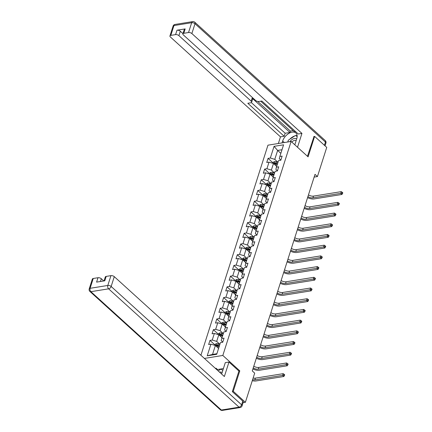 <?xml version="1.0" encoding="UTF-8"?>
<svg xmlns="http://www.w3.org/2000/svg" width="432" height="432" viewBox="0 0 432 432"><rect width="100%" height="100%" fill="white"/><g stroke="black" fill="none" stroke-linecap="round" stroke-linejoin="round"><path stroke-width="0.65" d="M232.421 391.446L233.264 391.311L239.792 370.856L222.82 355.46L291.119 141.448L267.964 145.174L200.918 355.255M222.82 355.46L204.406 358.42M274.061 146.34L270.34 158.009L268.056 158.377L266.738 162.491L269.023 162.124L266.922 168.718L264.638 169.085L263.32 173.2L265.604 172.832L263.504 179.426L261.22 179.793L259.907 183.908L262.192 183.541L260.086 190.129L257.801 190.496L256.489 194.616L258.773 194.249L256.667 200.837L254.383 201.204L253.071 205.324L255.355 204.957L253.255 211.545L250.97 211.912L249.653 216.032L251.937 215.665L249.836 222.253L247.552 222.62L246.235 226.741L248.519 226.373L246.418 232.961L244.134 233.329L242.822 237.443L245.106 237.076L243 243.67L240.716 244.037L239.404 248.152L241.688 247.784L239.582 254.372L237.298 254.74L235.985 258.86L238.27 258.493L236.164 265.081L233.879 265.448L232.567 269.568L234.851 269.201L232.751 275.789L230.467 276.156L229.149 280.276L231.433 279.909L229.333 286.497L227.048 286.864L225.731 290.984L228.015 290.617L225.914 297.205L223.63 297.572L222.318 301.687L224.602 301.32L222.496 307.913L220.212 308.281L218.9 312.395L221.184 312.028L219.078 318.616L216.794 318.989L215.482 323.104L217.766 322.736L215.665 329.324L213.381 329.692L212.063 333.812L214.348 333.445L212.247 340.033L209.963 340.4L208.645 344.52L210.929 344.153L207.209 355.822L216.718 354.289L220.444 342.619L222.728 342.252L224.041 338.137L221.756 338.504L223.862 331.916L226.147 331.549L227.459 327.429L225.175 327.796L227.281 321.208L229.565 320.841L230.877 316.721L228.593 317.088L230.693 310.5L232.978 310.133L234.295 306.013L232.011 306.38L234.112 299.792L236.396 299.425L237.713 295.304L235.429 295.672L237.53 289.084L239.814 288.716L241.126 284.602L238.842 284.969L240.948 278.375L243.232 278.008L244.544 273.893L242.26 274.261L244.366 267.673L246.65 267.305L247.963 263.185L245.678 263.552L247.779 256.964L250.063 256.597L251.381 252.477L249.097 252.844L251.197 246.256L253.481 245.889L254.799 241.769L252.515 242.136L254.615 235.548L256.9 235.181L258.212 231.061L255.928 231.428L258.034 224.84L260.318 224.473L261.63 220.358L259.346 220.725L261.452 214.132L263.736 213.764L265.048 209.65L262.764 210.017L264.865 203.423L267.149 203.056L268.466 198.941L266.182 199.309L268.283 192.721L270.567 192.353L271.885 188.233L269.6 188.6L271.701 182.012L273.985 181.645L275.297 177.525L273.013 177.892L275.119 171.304L277.403 170.937L278.716 166.817L276.431 167.184L278.537 160.596L280.822 160.229L282.134 156.109L279.85 156.476L283.576 144.812L274.061 146.34L277.63 150.444L274.779 159.365L277.997 162.286M314.134 177.093L317.434 176.558L315.009 174.361L252.272 370.937L254.696 373.135L245.387 402.305L233.264 391.311M221.756 338.504L221.195 340.664L222.777 342.101M219.904 344.309L216.691 341.388L218.792 334.8L222.01 337.721M212.247 340.033L216.691 341.388M214.348 333.445L218.792 334.8M225.175 327.796L224.613 329.956L226.195 331.393M223.322 333.601L220.104 330.685L222.21 324.092L225.423 327.013M215.665 329.324L220.104 330.685M217.766 322.736L222.21 324.092M228.593 317.088L228.031 319.253L229.613 320.684M226.741 322.893L223.522 319.977L225.628 313.389L228.841 316.305M219.078 318.616L223.522 319.977M221.184 312.028L225.628 313.389M232.011 306.38L231.444 308.545L233.026 309.982M230.159 312.185L226.94 309.269L229.041 302.681L232.259 305.597M222.496 307.913L226.94 309.269M224.602 301.32L229.041 302.681M235.429 295.672L234.862 297.837L236.444 299.273M233.572 301.482L230.359 298.561L232.459 291.973L235.678 294.889M225.914 297.205L230.359 298.561M228.015 290.617L232.459 291.973M238.842 284.969L238.28 287.129L239.863 288.565M236.99 290.774L233.777 287.852L235.877 281.264L239.096 284.18M229.333 286.497L233.777 287.852M231.433 279.909L235.877 281.264M242.26 274.261L241.699 276.421L243.281 277.857M240.408 280.066L237.19 277.144L239.296 270.556L242.514 273.478M232.751 275.789L237.19 277.144M234.851 269.201L239.296 270.556M245.678 263.552L245.117 265.712L246.699 267.149M243.826 269.357L240.608 266.441L242.714 259.848L245.927 262.769M236.164 265.081L240.608 266.441M238.27 258.493L242.714 259.848M249.097 252.844L248.53 255.01L250.112 256.441M247.244 258.649L244.026 255.733L246.127 249.145L249.345 252.061M239.582 254.372L244.026 255.733M241.688 247.784L246.127 249.145M252.515 242.136L251.948 244.301L253.53 245.732M250.663 247.941L247.444 245.025L249.545 238.437L252.763 241.353M243 243.67L247.444 245.025M245.106 237.076L249.545 238.437M255.928 231.428L255.366 233.593L256.948 235.03M254.075 237.233L250.862 234.317L252.963 227.729L256.181 230.645M246.418 232.961L250.862 234.317M248.519 226.373L252.963 227.729M259.346 220.725L258.784 222.885L260.366 224.321M257.494 226.53L254.275 223.609L256.381 217.021L259.6 219.937M249.836 222.253L254.275 223.609M251.937 215.665L256.381 217.021M262.764 210.017L262.202 212.177L263.785 213.613M260.912 215.822L257.693 212.9L259.799 206.312L263.012 209.234M253.255 211.545L257.693 212.9M255.355 204.957L259.799 206.312M266.182 199.309L265.615 201.469L267.197 202.905M264.33 205.114L261.112 202.198L263.212 195.604L266.431 198.526M256.667 200.837L261.112 202.198M258.773 194.249L263.212 195.604M269.6 188.6L269.033 190.76L270.616 192.197M267.748 194.405L264.53 191.489L266.63 184.896L269.849 187.817M260.086 190.129L264.53 191.489M262.192 183.541L266.63 184.896M273.013 177.892L272.452 180.058L274.034 181.489M271.161 183.697L267.948 180.781L270.049 174.193L273.267 177.109M263.504 179.426L267.948 180.781M265.604 172.832L270.049 174.193M276.431 167.184L275.87 169.349L277.452 170.786M274.579 172.989L271.361 170.073L273.467 163.485L276.685 166.401M266.922 168.718L271.361 170.073M269.023 162.124L273.467 163.485M279.85 156.476L279.288 158.641L280.87 160.078M280.843 153.36L277.63 150.444L281.999 149.742M270.34 158.009L274.779 159.365M291.119 141.448L308.092 156.843L314.62 136.393L313.772 136.528M314.62 136.393L326.743 147.393L317.434 176.558M243.086 402.678L245.387 402.305M218.592 348.43L215.374 345.508L212.528 354.429L216.902 353.727M207.209 355.822L212.528 354.429M210.929 344.153L215.374 345.508M268.056 158.377L272.873 162.751M264.638 169.085L269.455 173.459M261.22 179.793L266.042 184.162M257.801 190.496L262.624 194.87M254.383 201.204L259.205 205.578M250.97 211.912L255.787 216.286M247.552 222.62L252.369 226.994M244.134 233.329L248.956 237.703M240.716 244.037L245.538 248.405M237.298 254.74L242.12 259.114M233.879 265.448L238.702 269.822M230.467 276.156L235.283 280.53M227.048 286.864L231.871 291.238M223.63 297.572L228.452 301.946M220.212 308.281L225.034 312.655M216.794 318.989L221.616 323.357M213.381 329.692L218.198 334.066M209.963 340.4L214.785 344.774M239.792 370.856L238.864 371.007M275.648 165.467L276.826 165.953M272.711 163.253L272.97 162.459L274.439 161.568A2.176 1.048 17.7 0 1 276.372 161.876L277.922 162.524M277.506 163.825L275.956 163.183A2.176 1.048 -162.3 0 0 274.552 162.853L274.288 163.674A2.176 1.048 17.7 0 1 275.697 164.003L277.241 164.651M274.552 162.853L275.249 163.485A1.107 0.535 17.7 0 1 275.621 163.604L277.344 164.322M308.47 194.848A4.109 1.971 -162.3 0 0 313.47 196.117L341.291 191.641L340.74 193.358L342.085 193.039L342.565 193.482L342.787 192.796L342.301 192.353L342.085 193.039M307.919 196.565A4.109 1.971 -162.3 0 0 312.925 197.829L340.74 193.358L341.955 194.459L314.134 198.931A6.161 2.959 17.7 0 1 307.589 197.608M341.955 194.459L342.565 193.482M342.301 192.353L341.291 191.641M296.665 138.985A5.341 3.224 -47.8 0 0 290.239 141.248A5.341 3.224 -47.8 0 0 289.953 141.637M296.104 140.746A3.656 2.209 -47.8 0 0 296.082 140.724A3.656 2.209 -47.8 0 0 291.848 142.112M287.793 141.982L288.382 140.146L295.418 135.497L297.157 136.528M222.102 372.622A5.341 3.224 -47.8 0 0 219.553 372.163M218.171 370.91L220.849 369.139L222.842 370.316M282.058 142.906L282.663 141.005A9.239 5.578 -47.8 0 1 288.77 133.466A9.239 5.578 -47.8 0 1 295.915 133.029A9.239 5.578 -47.8 0 1 296.746 138.742L294.813 144.801M297.529 147.263L301.946 133.412L298.258 134.006L261.884 101.012L258.946 101.482A2.462 1.183 -162.3 0 1 255.614 100.467L183.357 34.916A2.462 1.183 -162.3 0 1 182.887 33.863L184.291 29.473A2.462 1.183 17.7 0 1 185.182 28.901L176.985 30.218A2.462 1.183 17.7 0 1 180.317 31.239L182.957 33.637M260.712 101.201L294.403 131.76L295.574 131.571M257.693 101.439L290.396 131.101L293.182 130.653M290.396 131.101L289.958 132.473L285.142 133.25L284.175 136.269L280.481 136.863L170.402 37.001A2.462 1.183 -162.3 0 1 169.933 35.948A2.462 1.183 -162.3 0 1 170.824 35.375L175.581 34.614L176.985 30.218M278.365 143.5L280.481 136.863M301.946 133.412L191.867 33.545A2.462 1.183 -162.3 0 0 188.536 32.53L183.778 33.291A2.462 1.183 -162.3 0 0 182.887 33.863M180.317 31.239L178.913 35.629L251.17 101.18A2.462 1.183 -162.3 0 1 251.64 102.233A2.462 1.183 -162.3 0 1 250.749 102.8L247.806 103.275L284.175 136.269M178.913 35.629A2.462 1.183 -162.3 0 0 175.581 34.614M314.021 136.49L307.471 156.281M251.17 101.18L252.131 98.161L289.958 132.473M252.131 98.161A2.462 1.183 17.7 0 1 252.601 99.214L251.64 102.233M251.343 102.595L285.142 133.25M297.124 135.545A9.239 5.578 -47.8 0 0 295.72 135.68M294.754 135.94A9.239 5.578 -47.8 0 0 289.715 139.266M287.96 141.458A9.239 5.578 -47.8 0 0 287.62 142.009M297.162 136.404L295.871 135.772M296.39 136.075L295.974 135.702M221.54 373.961A9.239 5.578 -47.8 0 0 222.183 372.384L225.293 362.637L228.982 362.043L224.359 376.526L114.28 276.658L111.148 286.475L241.596 404.816L242.779 401.112L232.351 391.651L238.923 371.061L228.982 362.043M223.393 368.588L217.496 369.533L216.043 368.215L215.33 368.329M103.772 280.962L101.326 278.743L100.445 281.497M93.236 278.489L90.104 288.306A2.462 1.183 -162.3 0 0 89.213 288.873L92.345 279.061A2.462 1.183 17.7 0 1 93.236 278.489L97.994 277.722A2.462 1.183 17.7 0 1 101.326 278.743M104.042 280.919L105.3 276.977A2.462 1.183 17.7 0 1 106.191 276.404L110.948 275.643A2.462 1.183 17.7 0 1 114.28 276.658M97.994 277.722L96.595 282.118L104.792 280.8L106.191 276.404M242.779 401.112A2.462 1.183 17.7 0 1 243.248 402.16L242.066 405.869A2.462 1.183 -162.3 0 0 241.596 404.816A2.462 1.49 132.2 0 1 239.063 407.176L108.616 288.835L90.904 291.681L221.351 410.027L239.063 407.176A2.462 1.566 -99.1 0 0 240.111 407.549A2.462 2.462 0 0 0 242.066 405.869M216.043 368.215L215.854 368.804M217.496 369.533L217.307 370.127M272.23 176.17L273.407 176.661M269.298 173.961L269.552 173.162L271.021 172.276A2.176 1.048 17.7 0 1 272.954 172.584L274.504 173.232M274.088 174.533L272.538 173.891A2.176 1.048 -162.3 0 0 271.134 173.561L270.869 174.382A2.176 1.048 17.7 0 1 272.279 174.712L273.823 175.36M271.134 173.561L271.831 174.193A1.107 0.535 17.7 0 1 272.203 174.312L273.931 175.03M305.051 205.556A4.109 1.971 -162.3 0 0 310.057 206.825L337.873 202.349L337.322 204.066L338.666 203.747L339.152 204.19L339.368 203.504L338.882 203.062L338.666 203.747M304.506 207.274A4.109 1.971 -162.3 0 0 309.506 208.537L337.322 204.066L338.537 205.162L310.721 209.639A6.161 2.959 17.7 0 1 304.171 208.316M338.537 205.162L339.152 204.19M338.882 203.062L337.873 202.349M268.817 186.878L269.989 187.369M265.88 184.669L266.134 183.87L267.602 182.984A2.176 1.048 17.7 0 1 269.541 183.292L271.085 183.94M270.67 185.242L269.125 184.599A2.176 1.048 -162.3 0 0 267.716 184.27L267.457 185.09A2.176 1.048 17.7 0 1 268.861 185.42L270.405 186.068M267.716 184.27L268.412 184.901A1.107 0.535 17.7 0 1 268.79 185.02L270.513 185.738M301.633 216.265A4.109 1.971 -162.3 0 0 306.639 217.528L334.454 213.057L333.909 214.774L335.248 214.456L335.734 214.898L335.95 214.207L335.47 213.77L335.248 214.456M301.088 217.982A4.109 1.971 -162.3 0 0 306.088 219.245L333.909 214.774L335.119 215.87L307.303 220.347A6.161 2.959 17.7 0 1 300.753 219.024M335.119 215.87L335.734 214.898M335.47 213.77L334.454 213.057M265.399 197.586L266.576 198.077M262.462 195.377L262.715 194.578L264.184 193.693A2.176 1.048 17.7 0 1 266.123 194L267.667 194.643M267.251 195.95L265.707 195.302A2.176 1.048 -162.3 0 0 264.298 194.972L264.038 195.799A2.176 1.048 17.7 0 1 265.442 196.128L266.992 196.776M264.298 194.972L265 195.61A1.107 0.535 17.7 0 1 265.372 195.728L267.095 196.447M298.215 226.973A4.109 1.971 -162.3 0 0 303.221 228.236L331.036 223.765L330.491 225.477L331.83 225.164L332.316 225.601L332.537 224.915L332.051 224.478L331.83 225.164M297.67 228.69A4.109 1.971 -162.3 0 0 302.67 229.954L330.491 225.477L331.7 226.579L303.885 231.055A6.161 2.959 17.7 0 1 297.335 229.732M331.7 226.579L332.316 225.601M332.051 224.478L331.036 223.765M261.981 208.294L263.158 208.786M259.043 206.086L259.297 205.286L260.771 204.401A2.176 1.048 17.7 0 1 262.705 204.709L264.254 205.351M263.833 206.658L262.289 206.01A2.176 1.048 -162.3 0 0 260.885 205.681L260.62 206.507A2.176 1.048 17.7 0 1 262.024 206.836L263.574 207.479M260.885 205.681L261.581 206.312A1.107 0.535 17.7 0 1 261.954 206.437L263.677 207.155M294.802 237.681A4.109 1.971 -162.3 0 0 299.803 238.945L327.618 234.468L327.073 236.185L328.412 235.872L328.898 236.309L329.119 235.624L328.633 235.186L328.412 235.872M294.251 239.398A4.109 1.971 -162.3 0 0 299.257 240.662L327.073 236.185L328.288 237.287L300.467 241.758A6.161 2.959 17.7 0 1 293.922 240.44M328.288 237.287L328.898 236.309M328.633 235.186L327.618 234.468M258.563 219.002L259.74 219.494M255.625 216.788L255.879 215.995L257.353 215.109A2.176 1.048 17.7 0 1 259.286 215.417L260.836 216.059M260.42 217.366L258.871 216.718A2.176 1.048 -162.3 0 0 257.467 216.389L257.202 217.215A2.176 1.048 17.7 0 1 258.611 217.544L260.156 218.187M257.467 216.389L258.163 217.021A1.107 0.535 17.7 0 1 258.536 217.139L260.258 217.863M291.384 248.389A4.109 1.971 -162.3 0 0 296.384 249.653L324.205 245.176L323.654 246.893L324.999 246.58L325.48 247.018L325.701 246.332L325.215 245.894L324.999 246.58M290.833 250.101A4.109 1.971 -162.3 0 0 295.839 251.37L323.654 246.893L324.869 247.995L297.049 252.466A6.161 2.959 17.7 0 1 290.504 251.149M324.869 247.995L325.48 247.018M325.215 245.894L324.205 245.176M255.145 229.711L256.322 230.202M252.212 227.497L252.466 226.703L253.935 225.812A2.176 1.048 17.7 0 1 255.868 226.12L257.418 226.768M257.002 228.074L255.452 227.426A2.176 1.048 -162.3 0 0 254.048 227.097L253.784 227.918A2.176 1.048 17.7 0 1 255.193 228.247L256.738 228.895M254.048 227.097L254.745 227.729A1.107 0.535 17.7 0 1 255.118 227.848L256.846 228.566M287.966 259.092A4.109 1.971 -162.3 0 0 292.966 260.361L320.787 255.884L320.236 257.602L321.581 257.283L322.067 257.726L322.283 257.04L321.797 256.597L321.581 257.283M287.42 260.809A4.109 1.971 -162.3 0 0 292.421 262.078L320.236 257.602L321.451 258.703L293.636 263.174A6.161 2.959 17.7 0 1 287.086 261.851M321.451 258.703L322.067 257.726M321.797 256.597L320.787 255.884M251.732 240.419L252.904 240.905M248.794 238.205L249.048 237.411L250.517 236.52A2.176 1.048 17.7 0 1 252.455 236.828L254 237.476M253.584 238.777L252.04 238.135A2.176 1.048 -162.3 0 0 250.63 237.805L250.366 238.626A2.176 1.048 17.7 0 1 251.775 238.955L253.319 239.603M250.63 237.805L251.327 238.437A1.107 0.535 17.7 0 1 251.705 238.556L253.427 239.274M284.548 269.8A4.109 1.971 -162.3 0 0 289.553 271.069L317.369 266.593L316.823 268.31L318.163 267.991L318.649 268.434L318.865 267.748L318.384 267.305L318.163 267.991M284.002 271.517A4.109 1.971 -162.3 0 0 289.003 272.781L316.823 268.31L318.033 269.406L290.218 273.883A6.161 2.959 17.7 0 1 283.667 272.56M318.033 269.406L318.649 268.434M318.384 267.305L317.369 266.593M248.314 251.122L249.491 251.613M245.376 248.913L245.63 248.114L247.099 247.228A2.176 1.048 17.7 0 1 249.037 247.536L250.582 248.184M250.166 249.485L248.621 248.843A2.176 1.048 -162.3 0 0 247.212 248.513L246.953 249.334A2.176 1.048 17.7 0 1 248.357 249.664L249.907 250.312M247.212 248.513L247.914 249.145A1.107 0.535 17.7 0 1 248.287 249.264L250.009 249.982M281.129 280.508A4.109 1.971 -162.3 0 0 286.135 281.772L313.951 277.301L313.405 279.018L314.744 278.699L315.23 279.142L315.452 278.456L314.966 278.014L314.744 278.699M280.584 282.226A4.109 1.971 -162.3 0 0 285.584 283.489L313.405 279.018L314.615 280.114L286.799 284.591A6.161 2.959 17.7 0 1 280.249 283.268M314.615 280.114L315.23 279.142M314.966 278.014L313.951 277.301M244.895 261.83L246.073 262.321M241.958 259.621L242.212 258.822L243.686 257.936A2.176 1.048 17.7 0 1 245.619 258.244L247.169 258.892M246.748 260.194L245.203 259.546A2.176 1.048 -162.3 0 0 243.799 259.216L243.535 260.042A2.176 1.048 17.7 0 1 244.939 260.372L246.488 261.02M243.799 259.216L244.496 259.853A1.107 0.535 17.7 0 1 244.868 259.972L246.591 260.69M277.717 291.217A4.109 1.971 -162.3 0 0 282.717 292.48L310.532 288.009L309.987 289.721L311.326 289.408L311.812 289.845L312.034 289.159L311.548 288.722L311.326 289.408M277.166 292.934A4.109 1.971 -162.3 0 0 282.172 294.197L309.987 289.721L311.197 290.822L283.381 295.299A6.161 2.959 17.7 0 1 276.831 293.976M311.197 290.822L311.812 289.845M311.548 288.722L310.532 288.009M241.477 272.538L242.654 273.029M238.54 270.329L238.793 269.53L240.268 268.645A2.176 1.048 17.7 0 1 242.201 268.952L243.751 269.595M243.335 270.902L241.785 270.254A2.176 1.048 -162.3 0 0 240.381 269.924L240.116 270.751A2.176 1.048 17.7 0 1 241.52 271.08L243.07 271.723M240.381 269.924L241.078 270.562A1.107 0.535 17.7 0 1 241.45 270.68L243.173 271.399M274.298 301.925A4.109 1.971 -162.3 0 0 279.299 303.188L307.12 298.717L306.569 300.429L307.913 300.116L308.394 300.553L308.615 299.867L308.129 299.43L307.913 300.116M273.748 303.642A4.109 1.971 -162.3 0 0 278.753 304.906L306.569 300.429L307.784 301.531L279.963 306.007A6.161 2.959 17.7 0 1 273.418 304.684M307.784 301.531L308.394 300.553M308.129 299.43L307.12 298.717M238.059 283.246L239.236 283.738M235.127 281.032L235.381 280.238L236.849 279.353A2.176 1.048 17.7 0 1 238.783 279.661L240.332 280.303M239.917 281.61L238.367 280.962A2.176 1.048 -162.3 0 0 236.963 280.633L236.698 281.459A2.176 1.048 17.7 0 1 238.108 281.788L239.652 282.431M236.963 280.633L237.659 281.264A1.107 0.535 17.7 0 1 238.032 281.383L239.755 282.107M270.88 312.633A4.109 1.971 -162.3 0 0 275.881 313.897L303.701 309.42L303.151 311.137L304.495 310.824L304.981 311.261L305.197 310.576L304.711 310.138L304.495 310.824M270.335 314.345A4.109 1.971 -162.3 0 0 275.335 315.614L303.151 311.137L304.366 312.239L276.55 316.71A6.161 2.959 17.7 0 1 270 315.392M304.366 312.239L304.981 311.261M304.711 310.138L303.701 309.42M234.646 293.954L235.818 294.446M231.709 291.74L231.962 290.947L233.431 290.056A2.176 1.048 17.7 0 1 235.37 290.363L236.914 291.011M236.498 292.318L234.954 291.67A2.176 1.048 -162.3 0 0 233.545 291.341L233.28 292.167A2.176 1.048 17.7 0 1 234.689 292.496L236.234 293.139M233.545 291.341L234.241 291.973A1.107 0.535 17.7 0 1 234.619 292.091L236.342 292.815M267.462 323.341A4.109 1.971 -162.3 0 0 272.468 324.605L300.283 320.128L299.738 321.845L301.077 321.532L301.563 321.97L301.779 321.284L301.298 320.841L301.077 321.532M266.917 325.053A4.109 1.971 -162.3 0 0 271.917 326.322L299.738 321.845L300.947 322.947L273.132 327.418A6.161 2.959 17.7 0 1 266.582 326.095M300.947 322.947L301.563 321.97M301.298 320.841L300.283 320.128M231.228 304.663L232.4 305.149M228.29 302.449L228.544 301.655L230.013 300.764A2.176 1.048 17.7 0 1 231.952 301.072L233.496 301.72M233.08 303.021L231.536 302.378A2.176 1.048 -162.3 0 0 230.126 302.049L229.867 302.87A2.176 1.048 17.7 0 1 231.271 303.199L232.821 303.847M230.126 302.049L230.828 302.681A1.107 0.535 17.7 0 1 231.201 302.8L232.924 303.518M264.044 334.044A4.109 1.971 -162.3 0 0 269.05 335.313L296.865 330.836L296.32 332.554L297.659 332.235L298.145 332.678L298.366 331.992L297.88 331.549L297.659 332.235M263.498 335.761A4.109 1.971 -162.3 0 0 268.499 337.025L296.32 332.554L297.529 333.655L269.714 338.126A6.161 2.959 17.7 0 1 263.164 336.803M297.529 333.655L298.145 332.678M297.88 331.549L296.865 330.836M227.81 315.365L228.987 315.857M224.872 313.157L225.126 312.358L226.6 311.472A2.176 1.048 17.7 0 1 228.533 311.78L230.083 312.428M229.662 313.729L228.118 313.087A2.176 1.048 -162.3 0 0 226.714 312.757L226.449 313.578A2.176 1.048 17.7 0 1 227.853 313.907L229.403 314.555M226.714 312.757L227.41 313.389A1.107 0.535 17.7 0 1 227.783 313.508L229.505 314.226M260.631 344.752A4.109 1.971 -162.3 0 0 265.631 346.021L293.447 341.545L292.901 343.262L294.241 342.943L294.727 343.386L294.948 342.7L294.462 342.257L294.241 342.943M260.08 346.469A4.109 1.971 -162.3 0 0 265.086 347.733L292.901 343.262L294.111 344.358L266.296 348.835A6.161 2.959 17.7 0 1 259.745 347.512M294.111 344.358L294.727 343.386M294.462 342.257L293.447 341.545M224.392 326.074L225.569 326.565M221.454 323.865L221.708 323.066L223.182 322.18A2.176 1.048 17.7 0 1 225.115 322.488L226.665 323.136M226.249 324.437L224.699 323.795A2.176 1.048 -162.3 0 0 223.295 323.465L223.031 324.286A2.176 1.048 17.7 0 1 224.435 324.616L225.985 325.264M223.295 323.465L223.992 324.097A1.107 0.535 17.7 0 1 224.365 324.216L226.087 324.934M257.213 355.46A4.109 1.971 -162.3 0 0 262.213 356.724L290.034 352.253L289.483 353.97L290.828 353.651L291.308 354.094L291.53 353.403L291.044 352.966L290.828 353.651M256.662 357.178A4.109 1.971 -162.3 0 0 261.668 358.441L289.483 353.97L290.698 355.066L262.877 359.543A6.161 2.959 17.7 0 1 256.333 358.22M290.698 355.066L291.308 354.094M291.044 352.966L290.034 352.253M220.973 336.782L222.151 337.273M218.041 334.573L218.295 333.774L219.764 332.888A2.176 1.048 17.7 0 1 221.697 333.196L223.247 333.839M222.831 335.146L221.281 334.498A2.176 1.048 -162.3 0 0 219.877 334.168L219.613 334.994A2.176 1.048 17.7 0 1 221.022 335.324L222.566 335.972M219.877 334.168L220.574 334.805A1.107 0.535 17.7 0 1 220.946 334.924L222.669 335.642M253.795 366.169A4.109 1.971 -162.3 0 0 258.795 367.432L286.616 362.961L286.065 364.673L287.41 364.36L287.896 364.797L288.112 364.111L287.626 363.674L287.41 364.36M253.244 367.886A4.109 1.971 -162.3 0 0 258.25 369.149L286.065 364.673L287.28 365.774L259.465 370.251A6.161 2.959 17.7 0 1 252.914 368.928M287.28 365.774L287.896 364.797M287.626 363.674L286.616 362.961M217.561 347.49L218.732 347.981M214.623 345.281L214.877 344.482L216.346 343.597A2.176 1.048 17.7 0 1 218.284 343.904L219.829 344.547M219.413 345.854L217.868 345.206A2.176 1.048 -162.3 0 0 216.459 344.876L216.194 345.703A2.176 1.048 17.7 0 1 217.604 346.032L219.148 346.675M216.459 344.876L217.156 345.508A1.107 0.535 17.7 0 1 217.534 345.632L219.256 346.351M253.136 378.027A4.109 1.971 -162.3 0 0 255.382 378.14L283.198 373.664L282.652 375.381L283.991 375.068L284.477 375.505L284.693 374.819L284.213 374.382L283.991 375.068M252.59 379.744A4.109 1.971 -162.3 0 0 254.831 379.858L282.652 375.381L283.862 376.483L256.046 380.954A6.161 2.959 17.7 0 1 252.283 380.695M283.862 376.483L284.477 375.505M284.213 374.382L283.198 373.664M274.401 161.59L273.721 163.717M275.697 164.003L275.324 165.17M276.372 161.876L275.956 163.183M313.47 196.117L312.925 197.829M185.182 28.901L183.778 33.291M188.536 32.53L191.668 22.712L173.956 25.564L170.824 35.375M324.421 145.287L325.447 142.074L194.999 23.733L191.867 33.545M284.353 142.538L282.663 141.005M191.668 22.712A2.462 1.183 17.7 0 1 194.999 23.733A2.462 1.49 132.2 0 0 194.778 22.21A2.462 2.462 0 0 0 192.731 21.6A2.462 1.566 80.9 0 0 191.668 22.712M173.956 25.564A2.462 1.566 -99.1 0 1 175.019 24.451A2.462 2.462 0 0 0 173.065 26.131A2.462 1.183 17.7 0 1 173.956 25.564M194.778 22.21L325.226 140.551A2.462 1.49 132.2 0 1 325.447 142.074A2.462 1.183 17.7 0 1 325.917 143.127L325.048 145.854M89.213 288.873A2.462 2.462 0 0 0 89.905 291.449A2.462 1.49 132.2 0 0 90.904 291.681A2.462 1.566 -99.1 0 1 90.104 288.306L107.816 285.455L110.948 275.643M107.816 285.455A2.462 1.566 80.9 0 0 108.616 288.835A2.462 1.49 132.2 0 0 111.148 286.475A2.462 1.183 -162.3 0 0 107.816 285.455M222.399 410.4A2.462 1.566 80.9 0 1 221.351 410.027A2.462 1.49 132.2 0 1 220.352 409.79A2.462 2.462 0 0 0 222.399 410.4L240.111 407.549M270.983 172.298L270.308 174.425M272.279 174.712L271.906 175.878M272.954 172.584L272.538 173.891M310.057 206.825L309.506 208.537M267.565 183.006L266.89 185.134M268.861 185.42L268.488 186.581M269.541 183.292L269.125 184.599M306.639 217.528L306.088 219.245M264.152 193.714L263.471 195.836M265.442 196.128L265.07 197.289M266.123 194L265.707 195.302M303.221 228.236L302.67 229.954M260.734 204.422L260.053 206.545M262.024 206.836L261.657 207.997M262.705 204.709L262.289 206.01M299.803 238.945L299.257 240.662M257.315 215.131L256.635 217.253M258.611 217.544L258.239 218.705M259.286 215.417L258.871 216.718M296.384 249.653L295.839 251.37M253.897 225.833L253.222 227.961M255.193 228.247L254.821 229.414M255.868 226.12L255.452 227.426M292.966 260.361L292.421 262.078M250.479 236.542L249.804 238.669M251.775 238.955L251.402 240.122M252.455 236.828L252.04 238.135M289.553 271.069L289.003 272.781M247.066 247.25L246.386 249.377M248.357 249.664L247.984 250.83M249.037 247.536L248.621 248.843M286.135 281.772L285.584 283.489M243.648 257.958L242.968 260.086M244.939 260.372L244.571 261.533M245.619 258.244L245.203 259.546M282.717 292.48L282.172 294.197M240.23 268.666L239.549 270.788M241.52 271.08L241.153 272.241M242.201 268.952L241.785 270.254M279.299 303.188L278.753 304.906M236.812 279.374L236.137 281.497M238.108 281.788L237.735 282.949M238.783 279.661L238.367 280.962M275.881 313.897L275.335 315.614M233.393 290.077L232.718 292.205M234.689 292.496L234.317 293.657M235.37 290.363L234.954 291.67M272.468 324.605L271.917 326.322M229.981 300.785L229.3 302.913M231.271 303.199L230.899 304.366M231.952 301.072L231.536 302.378M269.05 335.313L268.499 337.025M226.562 311.494L225.882 313.621M227.853 313.907L227.486 315.074M228.533 311.78L228.118 313.087M265.631 346.021L265.086 347.733M223.144 322.202L222.464 324.329M224.435 324.616L224.068 325.777M225.115 322.488L224.699 323.795M262.213 356.724L261.668 358.441M219.726 332.91L219.051 335.032M221.022 335.324L220.649 336.485M221.697 333.196L221.281 334.498M258.795 367.432L258.25 369.149M216.308 343.618L215.633 345.74M217.604 346.032L217.231 347.193M218.284 343.904L217.868 345.206M255.382 378.14L254.831 379.858M192.731 21.6L175.019 24.451M173.065 26.131L169.933 35.948M325.917 143.127A2.462 2.462 0 0 0 325.226 140.551M89.905 291.449L220.352 409.79"/></g></svg>

